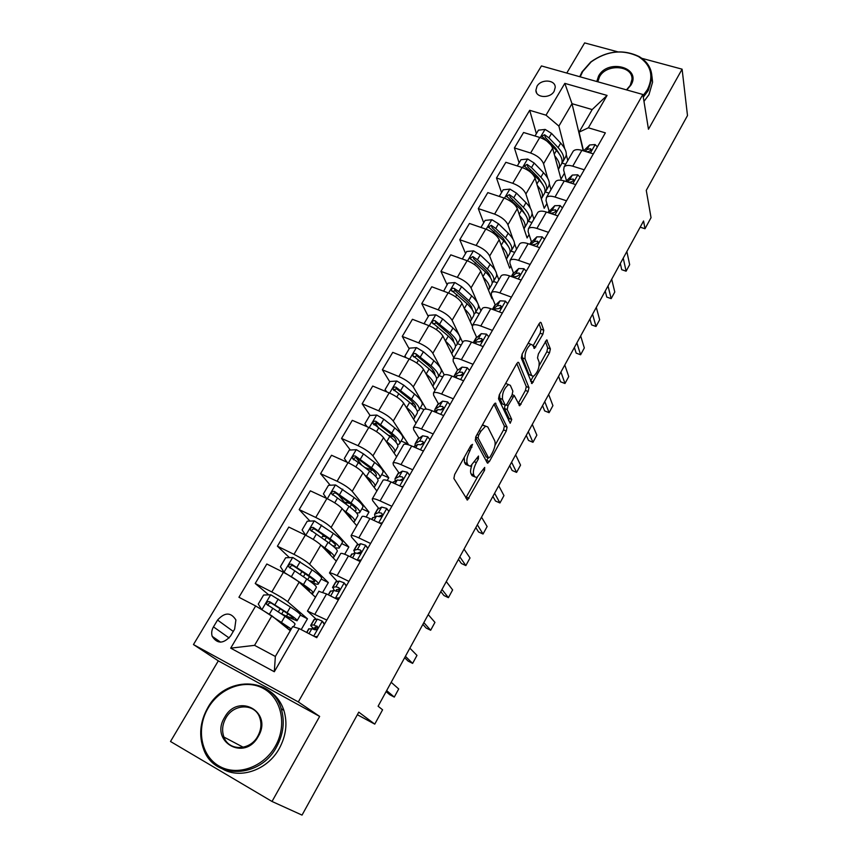 <?xml version="1.0" encoding="UTF-8"?>
<svg xmlns="http://www.w3.org/2000/svg" width="858" height="858" viewBox="0 0 858 858"><rect width="100%" height="100%" fill="white"/><g stroke="black" fill="none" stroke-linecap="round" stroke-linejoin="round"><path stroke-width="1.29" d="M472.544 444.369L470.978 445.356L454.676 474.463L453.882 478.464L467.503 500.021L484.566 470.259L484.684 467.428L476.844 477.52L474.817 476.844L473.788 475.053C472.747 472.19 473.605 468.05 476.351 462.612L478.389 458.944L478.496 456.048L470.516 466.237L468.361 465.519L467.299 463.642C466.205 460.682 467.063 456.435 469.884 450.9L472.544 444.369M536.99 86.293L535.907 90.272C535.724 97.984 550.16 98.788 554.15 91.248L555.223 87.366C555.448 79.59 541.001 78.775 536.99 86.293M542.889 334.223L543.768 330.233L541.087 322.662L540.39 322.297L539.124 323.691L522.147 354.011L521.278 358.054L532.024 383.547L549.517 352.788L550.386 348.916L546.664 339.897L538.384 353.946L537.516 357.883L539.124 362.119C539.435 367.996 537.526 372.737 533.376 376.362L531.681 375.547L525.075 358.891C524.656 352.885 526.597 348.016 530.877 344.272L532.721 345.195L534.491 348.412L542.889 334.223L540.143 333.204L541.012 329.204L539.071 323.777M272.018 801.469L319.648 716.419L218.318 660.853L170.506 741.494L272.018 801.469L302.037 815.1L358.773 712.14L374.764 724.131L382.582 709.802L378.099 706.231L643.564 220.989L645.001 228.743L651.04 217.664L646.267 190.379L687.494 115.562L682.099 69.176L641.881 58.333M319.648 716.419L298.316 701.941L642.867 94.487L648.466 129.247L682.099 69.176M495.903 403.389L495.195 403.11L493.768 404.676L476.029 436.336L475.214 440.358L487.29 462.966L489.371 461.561L506.263 431.016L507.089 427.177L495.195 403.11M499.335 394.723L516.688 363.749L518.039 362.269L518.736 362.591L528.957 387.644L528.12 391.495L519.723 405.737L514.221 395.474L508.033 405.652L507.196 409.566L511.733 419.487L510.188 423.251L498.498 398.756L499.335 394.723M617.857 51.855L584.641 42.9L566.763 73.059M230.545 636.035L234.631 629.15L235.907 619.969C230.899 612.086 224.785 612.119 217.557 620.055L213.47 626.876C211.647 630.062 211.229 633.225 212.216 636.368C217.299 644.068 223.412 643.961 230.545 636.035M298.316 701.941L193.458 644.551L541.441 65.927L642.867 94.487M299.228 628.592L274.313 671.739L230.695 648.155L255.663 605.962L271.857 615.83L254.558 645.345L275.354 656.467L292.632 626.63L299.228 628.592L316.741 637.687L605.351 132.861L588.374 127.799L579.075 132.164L592.17 109.567L572.007 103.689L558.88 126.094L564.671 148.52M536.368 133.687L529.697 110.307L238.932 597.265L255.663 605.962M529.697 110.307L546.01 115.176L564.821 83.376L607.067 95.42L588.374 127.799M218.318 660.853L193.458 644.551M640.175 227.177L645.001 228.743M357.346 714.725L374.764 724.131M271.857 615.83L290.261 630.716M313.942 628.582L313.567 629.225M583.226 150.772L572.007 103.689L564.821 83.376M566.291 154.772L567.781 160.564M519.111 162.881L514.403 147.93L523.584 132.497L539.789 137.462C546.471 139.94 550.75 143.522 552.627 148.241L561.025 179.118L564.467 173.166M514.403 147.93L530.619 153.014C537.312 155.523 541.623 159.105 543.564 163.76L547.704 178.174M549.335 183.88L550.986 189.629M501.555 192.578L496.503 178.003L505.855 162.301L522.093 167.482C528.796 170.034 533.14 173.606 535.113 178.207L544.197 208.301L546.921 203.582M496.503 178.003L512.762 183.301C519.476 185.886 523.863 189.446 525.9 193.994L530.469 208.376M532.089 213.449L533.912 219.187M483.708 222.769L478.303 208.601L487.805 192.621L504.086 198.016C510.81 200.643 515.218 204.204 517.31 208.698L527.091 237.966L529.075 234.534M478.303 208.601L494.594 214.103C501.34 216.774 505.78 220.324 507.925 224.753L512.998 239.135M514.521 243.479L516.548 249.228M465.551 253.475L459.781 239.714L469.455 223.466L485.767 229.086C492.524 231.789 496.996 235.328 499.195 239.704L509.695 268.114L510.907 266.012M459.781 239.714L476.115 245.452C482.882 248.198 487.398 251.726 489.65 256.049L495.281 270.506M496.621 273.949L498.895 279.783M447.082 284.706L440.948 271.385L450.782 254.847L467.127 260.703C473.906 263.481 478.453 266.999 480.759 271.267L492.02 298.777L492.428 298.058M440.948 271.385L457.303 277.359C464.092 280.18 468.683 283.698 471.042 287.891L477.402 302.627M478.314 304.751L480.941 310.853M428.292 316.484L421.761 303.614L431.778 286.776L448.155 292.868C454.965 295.742 459.577 299.238 462.001 303.378L472.211 325.933M421.761 303.614L438.159 309.824C444.98 312.741 449.635 316.227 452.112 320.291L462.676 342.449M409.18 348.82L402.252 336.411L412.441 319.283L428.85 325.622C435.682 328.571 440.369 332.046 442.91 336.057L453.807 357.818M402.252 336.411L418.672 342.878C425.514 345.881 430.244 349.345 432.85 353.281L444.24 374.86M389.725 381.724L382.378 369.798L392.75 352.359L409.191 358.955C416.044 362.001 420.806 365.454 423.477 369.326L435.07 390.229M382.378 369.798L398.831 376.533C405.705 379.622 410.499 383.065 413.234 386.861L426.233 409.084M370.098 415.465L362.151 403.796L372.715 386.046L389.178 392.9C396.064 396.031 400.901 399.463 403.689 403.196L416.012 423.219M362.151 403.796L378.625 410.789C385.521 413.974 390.401 417.396 393.254 421.042L408.226 444.069L401.126 441.001M407.904 444.626L408.226 444.069M350.311 450.021L341.548 438.417L352.306 420.334L368.801 427.466C375.707 430.695 380.62 434.094 383.547 437.677L396.611 456.788M341.548 438.417L358.054 445.688C364.972 448.97 369.927 452.359 372.919 455.866L388.781 477.777L381.671 474.603M387.226 480.48L388.781 477.777M330.255 485.231L320.56 473.68L331.52 455.255L348.037 462.666C354.976 465.991 359.963 469.369 363.02 472.801L376.866 490.958M320.56 473.68L337.097 481.231C344.037 484.609 349.077 487.977 352.209 491.323L368.994 512.087L361.872 508.794M366.151 517.009L368.994 512.087M309.952 521.085L299.195 509.598L310.349 490.83L326.898 498.53C333.848 501.962 338.931 505.308 342.127 508.579L356.767 525.74M299.195 509.598L315.744 517.449C322.715 520.924 327.831 524.259 331.102 527.445L348.852 547.018L341.72 543.597M344.68 554.247L348.852 547.018M289.425 557.625L277.413 546.192L288.792 527.069L305.351 535.07C312.333 538.599 317.492 541.913 320.838 545.023L336.304 561.153M277.413 546.192L293.983 554.343C300.976 557.925 306.188 561.229 309.599 564.253L328.335 582.582L321.192 579.032M322.79 592.192L328.335 582.582M268.726 594.873L255.223 583.483L266.817 563.996L283.397 572.307C290.401 575.943 295.645 579.225 299.142 582.164L315.465 597.211M255.223 583.483L271.814 591.956C278.829 595.645 284.127 598.916 287.698 601.758L307.454 618.79L300.343 615.132M301.212 629.622L307.454 618.79M316.173 619.197L307.475 611.046L326.823 620.066M337.248 581.467L329.483 572.962C330.309 572.64 332.85 573.519 337.119 575.589L348.916 581.402M358.118 544.54L351.641 537.215L351.072 535.606C351.962 535.145 354.547 535.907 358.816 537.891L370.602 543.489M378.689 508.344L372.715 500.729L372.254 498.948C373.219 498.348 375.836 499.002 380.105 500.911L391.859 506.284M398.938 472.844L393.393 464.918L393.039 462.966C394.079 462.248 396.728 462.794 400.986 464.618L412.73 469.787M418.854 437.988L413.695 429.751L413.449 427.649C414.553 426.801 417.235 427.252 421.493 429L433.204 433.976M438.427 403.786L433.633 395.238L433.483 392.985C434.652 392.009 437.365 392.353 441.613 394.036L453.303 398.82M469.519 370.463L467.245 367.707L462.065 367.095L457.668 370.184L453.206 361.336L453.153 358.934C454.386 357.85 457.132 358.097 461.368 359.706L473.037 364.296M476.587 337.194L472.436 328.046L472.479 325.504C473.766 324.303 476.533 324.463 480.77 325.997L492.417 330.416M495.173 304.783L491.323 295.334L491.452 292.664C492.803 291.345 495.592 291.43 499.828 292.889L511.443 297.136M513.449 272.93L509.877 263.202L510.102 260.392C511.507 258.977 514.317 258.977 518.543 260.371L530.126 264.446M531.413 241.634L528.11 231.628L528.421 228.689C529.879 227.177 532.711 227.091 536.926 228.421L548.487 232.336M549.088 210.875L546.031 200.59L546.417 197.544C547.93 195.924 550.782 195.763 554.997 197.04L566.516 200.783M566.452 180.641L563.642 170.088L564.114 166.924C565.669 165.219 568.554 164.972 572.747 166.184L584.244 169.787M583.526 150.869L579.075 132.164M283.44 615.315L297.018 620.795C297.737 620.173 294.433 617.47 287.098 612.687L269.68 601.726C267.578 601.254 266.559 602.101 266.613 604.257L284.985 616.301C292.342 621.074 295.667 623.755 294.959 624.345L293.49 626.887M324.056 536.153L322.458 534.448M343.854 501.437L338.309 494.83M361.69 465.1L356.07 457.657M378.142 427.273L375.3 423.112M395.656 391.345L394.605 389.629M318.865 591.344L326.555 593.95L338.363 599.871M340.615 553.7L340.755 553.453C341.623 553.056 344.187 553.871 348.455 555.898L360.242 561.593M361.958 516.752L362.13 516.452C363.073 515.926 365.669 516.634 369.937 518.575L381.703 524.056M349.699 503.153L348.916 503.045M382.915 480.501L383.108 480.158C384.116 479.493 386.754 480.094 391.012 481.949L402.767 487.226M403.474 444.916L403.7 444.519C404.772 443.725 407.443 444.229 411.701 446.01L423.423 451.083M423.659 409.985L423.916 409.545C425.053 408.633 427.745 409.03 432.003 410.735L443.704 415.604M413.449 427.649L423.916 409.545L420.238 407.99M443.479 375.675L443.758 375.203C444.959 374.163 447.683 374.463 451.93 376.104L463.61 380.791M442.707 377.027L439.028 375.536M462.945 341.999L463.245 341.473C464.51 340.326 467.267 340.529 471.503 342.095L483.161 346.6M461.164 345.066L457.496 343.64M482.067 308.912L482.389 308.354C483.708 307.089 486.486 307.207 490.722 308.708L502.348 313.031M479.322 313.663L475.654 312.291M500.847 276.405L501.19 275.815C502.574 274.442 505.373 274.474 509.598 275.911L521.203 280.062M497.168 282.775L493.554 281.467M519.294 244.476L519.669 243.844C521.096 242.374 523.927 242.321 528.142 243.693L539.714 247.672M514.714 252.402L511.1 251.137M537.43 213.095L537.816 212.43C539.307 210.864 542.149 210.725 546.364 212.033L557.904 215.862M531.981 222.533L528.303 221.289M555.244 182.261L555.662 181.553C557.196 179.89 560.06 179.687 564.264 180.931L575.772 184.599M548.959 193.147L545.184 191.924M572.769 151.941L573.198 151.201C574.774 149.453 577.67 149.174 581.853 150.354L593.339 153.872M558.88 126.094L546.01 115.176M565.658 164.243L561.915 163.063M254.558 645.345L230.695 648.155M275.354 656.467L274.313 671.739M607.067 95.42L592.17 109.567M464.253 457.368L464.51 462.451L467.299 463.642M467.46 465.133L465.583 464.317L464.51 462.451M471.761 465.508C470.463 469.358 470.227 472.136 471.053 473.863L473.788 475.053M473.841 476.426L472.082 475.664L471.053 473.863M465.765 497.994L477.316 477.305M494.969 445.42L503.571 429.901L504.386 426.072L494.036 404.225M486.272 461.057L488.138 457.764M478.657 435.21L478.088 438.009L488.61 457.968L490.068 456.992L492.16 453.206C494.841 447.93 495.699 443.811 494.766 440.883L487.784 426.973L485.564 426.126L480.845 431.306L478.657 435.21L477.037 434.534M486.304 456.982L475.557 437.333M482.26 425.214L485.049 425.922M516.795 363.567L526.265 386.583L528.957 387.644M518.221 403.432L525.428 390.433L526.265 386.583M505.051 405.008L504.461 408.462L509.03 418.393L511.733 419.487M508.655 420.699L509.03 418.393M510.349 385.371L508.504 384.556C504.011 388.438 502.027 393.382 502.531 399.367L505.126 405.03L505.791 405.308L507.185 403.775L512.022 395.088L512.87 391.141L510.349 385.371M507.539 384.169L505.63 383.483M499.581 394.283L499.764 398.251L502.531 399.367M502.37 403.914L505.126 405.03L502.37 403.914L499.764 398.251M535.778 346.986L533.022 345.946L540.143 333.204M529.836 343.876L528.206 343.179M522.168 353.957L522.308 357.829L525.075 358.891M531.767 375.74L528.968 374.496L522.308 357.829M539.253 365.465L546.846 351.769L547.704 347.908L545.366 341.377M530.555 381.166L533.183 376.426M263.921 610.993L291.28 628.968M274.581 618.039L279.536 621.181C285.671 625.139 288.46 627.348 287.891 627.799L286.272 627.488M290.733 629.911L288.159 629.011M261.797 609.695L258.269 604.064L263.62 595.023L270.849 594.808L290.422 606.981C297.737 611.786 301.019 614.51 300.268 615.175L297.168 620.527M280.276 613.277L286.443 616.173L287.848 613.77M266.613 604.257L268.254 605.609C268.189 603.356 269.251 602.541 271.439 603.185L284.974 611.861C291.076 615.84 293.833 618.092 293.232 618.607L286.443 616.173M324.324 624.431L322.136 621.074L317.353 619.122L314.007 619.658M322.136 621.074L324.614 623.927M314.575 636.572L317.417 636.507M308.601 629.053L311.862 628.678L314.639 629.708C316.463 629.965 317.428 629.075 317.546 627.016L313.996 624.978L310.853 625.139C310.21 625.514 311.797 627.08 315.615 629.815M316.377 629.525L314.725 627.38L317.589 627.262M386.658 690.583L394.283 697.093L389.757 694.712L386.1 691.602M391.184 682.303L398.713 688.953L394.283 697.093M318.447 583.772L321.439 578.614C322.34 577.681 319.219 574.753 312.065 569.83L292.835 557.507L285.65 557.764L280.394 566.645L284.095 572.34L303.453 584.609C310.671 589.489 313.856 592.331 313.02 593.157L310.875 592.975M284.095 572.34L284.91 573.09M300.182 583.118L301.297 583.869C307.303 587.923 309.963 590.293 309.266 590.98L308.794 591.065M311.593 582.421C315.261 583.933 317.481 584.502 318.243 584.126C319.122 583.236 315.98 580.34 308.805 575.439L291.72 564.285C289.672 563.813 288.663 564.628 288.674 566.709L306.735 578.978C313.931 583.88 317.095 586.754 316.227 587.612L313.213 592.824M288.674 566.709L290.229 568.157C290.219 565.98 291.27 565.207 293.393 565.862L306.638 574.721C312.612 578.796 315.229 581.209 314.5 581.949L309.041 580.566M323.563 547.876C328.829 551.683 331.049 554 330.244 554.826L330.448 554.482M320.989 545.184L324.86 547.876C331.917 552.863 334.952 555.909 333.955 556.992L332.475 557.153M305.684 535.231L302.113 529.912L307.261 521.203L314.414 520.903L333.312 533.376C340.304 538.406 343.275 541.516 342.224 542.706L339.35 547.683M325.547 536.604L322.522 536.325M334.952 547.758L339.092 548.123C340.122 546.975 337.13 543.886 330.115 538.878L313.342 527.541C311.357 527.08 310.349 527.852 310.328 529.869L328.078 542.353C335.113 547.361 338.116 550.428 337.108 551.555L334.202 556.574M311.765 531.306C311.894 529.257 312.945 528.56 314.929 529.225L327.906 538.266C333.741 542.438 336.239 545.002 335.381 545.967L332.807 545.881M345.871 512.955C349.603 515.937 351.33 517.964 351.051 519.036M343.307 509.963L345.871 511.818C352.777 516.924 355.652 520.141 354.515 521.482L353.41 521.803M326.555 498.38L323.423 493.865L328.475 485.317L335.596 484.963L354.172 497.576C361.014 502.724 363.835 506.016 362.644 507.453L359.867 512.247M350.193 503.528L342.707 501.791M356.628 512.987L359.566 512.773C360.735 511.368 357.883 508.108 351.029 502.981L334.577 491.484C332.636 491.023 331.638 491.763 331.574 493.704L349.034 506.392C355.909 511.518 358.773 514.757 357.614 516.141L354.815 520.978M332.925 495.12C333.172 493.211 334.223 492.599 336.079 493.275L348.788 502.477C354.493 506.735 356.864 509.448 355.898 510.617L354.633 510.918M346.257 586.068L344.058 582.807L339.21 581.059L335.532 582.217M344.058 582.807L346.46 585.714M336.046 598.702L331.263 596.299M335.339 598.026L339.489 597.908M338.674 599.324L337.355 599.356M330.233 591.43L333.826 590.433L336.668 591.291C338.438 591.537 339.403 590.679 339.554 588.706L338.76 587.644L335.918 586.797L332.797 587.376L334.277 590.465M336.99 591.387L336.325 589.714L339.596 589.103M405.405 656.316L412.623 663.395L408.108 661.089L404.644 657.711M409.867 648.176L416.977 655.394L412.623 663.395M367.771 548.423L365.562 545.248L360.65 543.715L356.671 545.463M365.562 545.248L367.889 548.219M357.303 560.177L361.132 560.038M351.469 554.515L355.373 552.917L358.269 553.614C360.006 553.839 360.961 553.002 361.143 551.115L360.317 550.042L357.421 549.345L354.075 550.375L354.611 553.142M357.303 553.26L361.164 551.64M423.841 622.608L430.662 630.255L426.147 628.024L422.876 624.377M428.228 614.607L434.942 622.382L430.662 630.255M388.889 511.497L386.668 508.408L381.692 507.067L377.413 509.384M386.668 508.408L388.921 511.432M379.472 523.015L382.368 522.897M372.297 518.264L376.512 516.098L379.461 516.645C381.166 516.848 382.121 516.044 382.325 514.221L381.478 513.138L378.517 512.601L374.603 514.264L374.957 516.72M378.56 516.344L382.314 514.854M441.977 589.467L448.402 597.661L443.908 595.495L440.819 591.591M446.289 581.595L452.627 589.907L448.402 597.661M367.406 478.549C370.023 480.888 371.353 482.614 371.385 483.762M364.811 475.139L366.505 476.415C373.251 481.628 375.986 485.017 374.71 486.604L373.852 487.001M347.04 462.215L344.348 458.483L349.313 450.085L356.392 449.689L363.46 453.882L374.646 462.441C381.338 467.685 384.019 471.149 382.689 472.833L380.019 477.445M372.79 470.227L365.004 467.61M377.413 478.56L379.665 478.056C380.973 476.404 378.271 472.973 371.557 467.739L355.416 456.081C353.528 455.63 352.541 456.338 352.445 458.215L369.605 471.096C376.33 476.319 379.043 479.74 377.756 481.359L375.053 486.025M353.743 459.867C353.914 457.936 354.944 457.303 356.842 457.968L369.283 467.331C374.871 471.675 377.123 474.538 376.04 475.911L375.504 476.201M409.609 475.246L407.368 472.254L402.348 471.106L397.78 473.97M401.222 486.529L403.217 486.443M392.76 482.689L397.265 479.965L400.268 480.373C401.93 480.555 402.885 479.772 403.099 478.024L402.241 476.919L399.227 476.533L395.077 478.657L395.077 481.027M399.914 480.255L403.046 478.764M459.813 556.874L465.862 565.583L461.368 563.481L458.462 559.33M464.049 549.131L470.012 557.957L465.862 565.583M208.172 707.968C196.074 728.163 200.697 755.372 218.779 765.883C236.669 776.705 263.556 767.417 275.354 746.203C287.43 725.139 281.499 698.165 263.46 688.524C245.592 678.571 220.013 687.623 208.172 707.968M276.576 746.9C260.21 778.42 214.554 779.772 203.818 749.731C198.606 735.821 199.935 721.825 207.775 707.743C225 675.857 271.975 675.965 281.209 708.697C285.006 721.364 283.462 734.094 276.576 746.9M224.646 717.342C238.02 692.352 273.209 711.829 258.237 736.454C244.53 762.076 209.298 741.473 224.646 717.342M257.786 736.196C261.089 730.094 261.787 724.034 259.856 717.996C255.384 703.152 233.751 703.281 225.858 718.039C222.34 724.409 221.696 730.748 223.927 737.054C228.732 751.318 250.075 750.879 257.786 736.196M268.146 690.24C275.654 694.798 280.898 701.533 283.891 710.413C287.677 723.026 286.154 735.692 279.311 748.433C267.868 769.605 241.034 779.439 222.951 769.208M643.06 95.635L647.425 89.64C654.021 75.847 651.008 64.8 638.406 56.51C622.543 49.078 606.81 50.858 591.194 61.862L582.679 71.546L580.222 76.845M579.74 76.705L582.024 71.9L590.744 61.98C606.724 50.729 622.833 48.906 639.081 56.521C647.586 61.615 651.876 68.747 651.951 77.896L648.326 90.444L643.307 97.179M596.782 81.51L598.594 75.997C607.904 58.333 641.773 67.514 630.973 85.049L626.748 89.951M626.479 89.865L630.265 85.392L631.981 79.386C632.914 65.294 606.445 63.32 599.506 76.791L597.801 81.789M651.93 76.158L652.584 82.143L648.97 94.659L643.983 101.362M388.363 444.723L391.28 448.991M385.692 440.819L386.765 441.656C393.361 446.964 395.956 450.525 394.551 452.348L393.854 452.756M367.01 426.694L364.886 423.734L369.766 415.486L376.801 415.058L383.794 419.23L394.766 427.928C401.308 433.269 403.85 436.904 402.391 438.813L399.817 443.264M393.951 436.936L388.288 435.231M364.886 423.734L367.127 426.737M397.586 444.616L399.42 443.951C400.858 442.074 398.294 438.459 391.731 433.129L375.879 421.321C374.034 420.87 373.058 421.557 372.93 423.369L389.811 436.422C396.385 441.752 398.959 445.334 397.533 447.2L394.937 451.683M374.142 424.946C374.453 423.176 375.482 422.629 377.22 423.305L389.425 432.818C394.884 437.248 397.018 440.251 395.828 441.816L395.731 441.902M408.826 411.54L410.767 414.693M406.049 407.014L406.66 407.518C413.116 412.923 415.572 416.645 414.039 418.693L413.481 419.101M386.465 391.774L385.06 389.607L389.854 381.51L396.857 381.038L403.775 385.188L414.511 394.026C420.913 399.474 423.326 403.26 421.739 405.405L419.262 409.684M414.242 403.946L410.553 403.131M385.06 389.607L386.84 391.924M417.288 411.186L418.822 410.446C420.388 408.333 417.953 404.568 411.529 399.142L395.978 387.194C394.176 386.744 393.2 387.398 393.061 389.157L409.652 402.381C416.087 407.797 418.522 411.55 416.967 413.631L414.468 417.953M394.197 390.669C394.626 389.06 395.635 388.588 397.243 389.264L409.191 398.916C414.242 403.163 416.323 406.209 415.465 408.065M428.968 379.225L429.761 380.662M425.933 373.756L426.201 373.981C432.518 379.472 434.845 383.365 433.183 385.628L432.732 386.003M405.716 357.561L404.879 356.091L409.577 348.134L416.548 347.629L423.391 351.759L433.912 360.735C440.175 366.269 442.46 370.206 440.755 372.565L438.363 376.683M433.923 371.385L431.553 371.117M404.879 356.091L406.199 357.754M436.572 378.303L437.88 377.52C439.575 375.193 437.269 371.278 430.984 365.755L415.712 353.668C413.953 353.228 412.988 353.861 412.816 355.555L429.139 368.929C435.435 374.442 437.741 378.357 436.068 380.652L433.655 384.813M413.921 357.025L416.902 355.823L428.625 365.626C433.193 369.584 435.242 372.619 434.759 374.721L434.77 374.71M445.409 341.044C451.576 346.621 453.785 350.654 452.005 353.131L451.63 353.475M424.807 324.056L424.345 323.166L428.968 315.347L435.896 314.811L442.674 318.919L452.981 328.013C459.116 333.633 461.261 337.73 459.438 340.294L457.142 344.262M453.099 339.285L451.576 339.275M424.345 323.166L425.193 324.206M455.48 345.956L456.617 345.163C458.429 342.632 456.252 338.556 450.107 332.958L435.103 320.731C433.376 320.302 432.421 320.913 432.239 322.554L448.284 336.079C454.45 341.677 456.628 345.731 454.837 348.241L452.52 352.252M433.301 323.981L436.218 322.973L447.704 332.904C451.855 336.626 453.839 339.607 453.668 341.87M464.489 308.869C470.366 314.446 472.372 318.554 470.495 321.192L470.195 321.493M443.65 291.194L448.005 283.14L454.901 282.561L461.604 286.658L471.707 295.871C477.713 301.576 479.74 305.813 477.809 308.569L475.6 312.387M471.836 307.679L470.924 307.775M474.024 314.146L475.032 313.363C476.951 310.628 474.903 306.413 468.886 300.718L458.751 291.527L454.15 288.374C452.456 287.956 451.512 288.535 451.308 290.133L467.095 303.786C473.133 309.47 475.193 313.674 473.284 316.387L471.053 320.238M452.359 291.527L455.201 290.701L466.462 300.761C470.227 304.236 472.136 307.153 472.211 309.513M429.944 439.671L427.702 436.765L422.619 435.8L417.771 439.189M422.586 450.718L423.67 450.664M413.545 446.804L417.621 444.498L420.688 444.755L423.498 442.481L422.629 441.377L419.562 441.119L415.175 443.693L414.929 446.021M420.742 444.776L423.391 443.329M477.348 524.806L483.043 534.019L478.56 531.992L475.825 527.606M481.52 517.181L487.13 526.522L483.043 534.019M449.914 404.751L447.651 401.919L442.524 401.136L437.408 405.03M434.373 411.722L437.623 409.674L440.733 409.802L443.522 407.582L442.631 406.478L439.521 406.36L434.92 409.363L434.48 411.658M441.151 409.867L443.339 408.547M494.616 493.253L499.946 502.96L495.474 500.997L492.91 496.374M498.712 485.757L503.968 495.581L499.946 502.96M454.729 377.22L457.25 375.482L460.414 375.482L463.181 373.316L462.28 372.211L459.116 372.233L454.74 375.268L456.703 371.482M454.74 375.268L453.721 376.823M461.196 375.504L462.912 374.399M511.593 462.215L516.591 472.393L512.129 470.484L509.716 465.647M515.626 454.837L520.549 465.122L516.591 472.393M488.76 336.797L486.486 334.116L481.263 333.665L475.654 338.524M474.635 343.307L476.533 341.902L479.74 341.774L482.486 339.661L481.574 338.567L478.367 338.706L473.176 342.739M480.898 341.699L482.099 340.862M528.303 431.671L532.968 442.299L528.517 440.454L526.265 435.403M532.271 424.41L536.861 435.145L532.968 442.299M507.668 303.721L505.383 301.115L500.117 300.826L494.272 306.134M494.133 309.974L495.474 308.912L498.712 308.666L501.447 306.606L500.525 305.512L497.275 305.78L492.664 309.427M500.3 308.397L500.89 307.947M544.755 401.598L549.099 412.677L544.648 410.896L542.556 405.63M548.659 394.455L552.927 405.63L549.099 412.677M483.193 277.231C488.824 282.818 490.647 287.012 488.674 289.8L488.438 290.047M462.301 258.977L466.72 251.491L473.573 250.879L480.223 254.944L490.122 264.275C495.999 270.055 497.908 274.431 495.86 277.391L493.736 281.059M492.235 282.872L493.136 282.089C495.173 279.161 493.243 274.817 487.344 269.047L477.413 259.727L472.865 256.585L470.055 258.269L485.585 272.061C491.495 277.82 493.436 282.164 491.419 285.071L489.274 288.781M472.865 256.585L473.852 258.977L484.888 269.165C488.299 272.404 490.132 275.236 490.401 277.638M526.244 271.235L523.948 268.693L518.65 268.565L512.569 274.313M513.234 277.209L517.363 276.147L520.077 274.131L519.133 273.048L515.851 273.434L511.883 276.726M560.939 372.007L564.972 383.505L560.542 381.789L558.59 376.319M564.789 364.972L568.747 376.576L564.972 383.505M501.565 246.117C506.939 251.716 508.612 255.995 506.552 258.934L506.37 259.127M480.952 227.424L485.124 220.377L491.934 219.734L498.509 223.777L508.215 233.226C513.974 239.082 515.765 243.586 513.62 246.729L511.572 250.257M510.124 252.113L510.939 251.351C513.073 248.241 511.261 243.758 505.491 237.913L495.752 228.485L491.259 225.332L488.481 226.962L503.764 240.873C509.545 246.718 511.368 251.19 509.244 254.279L507.185 257.85M491.259 225.332L492.181 227.81L503.013 238.106L508.258 246.246M544.498 239.318L542.192 236.851L536.851 236.862L530.555 243.039M531.971 245.013L535.682 244.187L538.374 242.224L537.43 241.152L534.105 241.645L530.727 244.584M576.876 342.878L580.609 354.783L576.179 353.121L574.377 347.458M580.673 335.95L584.319 347.951L580.609 354.783M519.594 215.519C524.753 221.139 526.265 225.493 524.131 228.582L524.002 228.721M499.281 196.428L503.196 189.79L509.984 189.125L516.495 193.147L526.008 202.692C531.638 208.623 533.333 213.256 531.081 216.581L529.118 219.97M527.702 221.857L528.442 221.128C530.684 217.835 528.968 213.224 523.326 207.304L513.781 197.769L509.341 194.616L506.595 196.203L521.621 210.221C527.284 216.13 529 220.731 526.769 224.013L524.796 227.434M509.341 194.616L510.199 197.168L520.827 207.572L525.782 215.315M562.419 207.947L560.124 205.555L554.74 205.706L548.23 212.291M550.364 213.363L553.689 212.795L556.359 210.864L555.394 209.802L552.037 210.414L549.195 212.977M592.567 314.189L596.01 326.49L591.591 324.882L589.929 319.037M596.299 307.379L599.667 319.766L596.01 326.49M537.29 185.425C542.256 191.077 543.629 195.506 541.409 198.734L541.334 198.82M517.288 165.959L520.978 159.727L527.724 159.02L534.169 163.031L543.5 172.683C549.013 178.678 550.6 183.43 548.241 186.926L546.364 190.186M544.98 192.095L545.656 191.398C547.994 187.934 546.396 183.194 540.862 177.209L531.499 167.578L527.112 164.425L524.399 165.948L539.189 180.073C544.733 186.057 546.342 190.776 544.015 194.24L542.106 197.522M527.112 164.425L527.917 167.042L538.341 177.552L542.996 184.835M580.051 177.123L577.734 174.785L572.318 175.086L565.905 181.446M568.5 182.282L571.385 181.928L574.034 180.041L573.058 179L569.669 179.708L567.32 181.896M608.022 285.95L611.175 298.638L606.767 297.082L605.233 291.044M611.7 279.236L614.778 292.01L611.175 298.638M554.686 155.824C559.47 161.508 560.703 166.023 558.408 169.369L558.386 169.412M535.006 135.993L538.459 130.159L545.162 129.429L551.544 133.419L560.703 143.157C566.098 149.228 567.578 154.097 565.132 157.765L563.32 160.886M561.979 162.827L562.591 162.162C565.014 158.526 563.524 153.668 558.108 147.619L548.927 137.891L544.594 134.738L541.902 136.218L556.456 150.44C561.893 156.488 563.395 161.325 560.971 164.951L559.148 168.104M544.594 134.738L545.334 137.419L555.555 148.026L559.888 154.805M597.372 146.825L595.055 144.552L589.607 144.981L583.558 150.879M586.475 151.769L588.77 151.598L591.398 149.742L590.422 148.713L587.001 149.528L585.102 151.351M623.24 258.129L626.104 271.192L621.718 269.68L620.323 263.47M626.855 251.523L629.665 264.661L626.104 271.192M552.627 148.241L543.564 163.76M535.113 178.207L525.9 193.994M517.31 208.698L507.925 224.753M499.195 239.704L489.65 256.049M480.759 271.267L471.042 287.891M462.001 303.378L452.112 320.291M442.91 336.057L432.85 353.281M423.477 369.326L413.234 386.861M403.689 403.196L393.254 421.042M383.547 437.677L372.919 455.866M363.02 472.801L352.209 491.323M342.127 508.579L331.102 527.445M320.838 545.023L309.599 564.253M299.142 582.164L287.698 601.758M326.555 593.95L315.004 614.028M283.397 572.307L271.814 591.956M305.351 535.07L293.983 554.343M348.455 555.898L337.119 575.589M326.898 498.53L315.744 517.449M369.937 518.575L358.816 537.891M348.037 462.666L337.097 481.231M391.012 481.949L380.105 500.911M368.801 427.466L358.054 445.688M411.701 446.01L400.986 464.618M389.178 392.9L378.625 410.789M432.003 410.735L421.493 429M409.191 358.955L398.831 376.533M451.93 376.104L441.613 394.036M428.85 325.622L418.672 342.878M471.503 342.095L461.368 359.706M448.155 292.868L438.159 309.824M490.722 308.708L480.77 325.997M467.127 260.703L457.303 277.359M509.598 275.911L499.828 292.889M485.767 229.086L476.115 245.452M528.142 243.693L518.543 260.371M504.086 198.016L494.594 214.103M546.364 212.033L536.926 228.421M522.093 167.482L512.762 183.301M564.264 180.931L554.997 197.04M539.789 137.462L530.619 153.014M581.853 150.354L572.747 166.184M229.14 637.977L213.47 626.876M233.269 631.445L217.557 620.055M468.264 450.214L469.884 450.9M465.583 464.317L468.361 465.519M476.844 458.279L478.389 458.944M474.774 461.936L476.351 462.612M472.082 475.664L474.817 476.844M483.075 469.616L484.566 470.259M466.344 497.114L469.047 498.316M470.345 446.482L471.964 447.168M504.386 426.072L507.089 427.177M503.571 429.901L506.263 431.016M486.668 460.414L489.371 461.561M475.697 437.012L478.088 438.009M485.896 456.81L488.61 457.968M479.225 430.63L480.845 431.306M517.964 362.291L518.736 362.591M525.428 390.433L528.12 391.495M518.382 403.163L521.074 404.236M511.304 396.364L512.859 396.986M506.317 404.955L508.033 405.652M504.461 408.462L507.196 409.566M528.968 374.496L531.681 375.547M546.546 339.95L547.307 340.24M547.704 347.908L550.386 348.916M546.846 351.769L549.517 352.788M530.63 381.038L533.322 382.089M540.25 322.361L541.087 322.662M541.012 329.204L543.768 330.233M270.667 594.808L261.872 609.738M284.985 616.301L281.649 622.039M281.907 623.959L282.421 623.069M281.703 613.931L283.472 610.896M290.422 606.981L287.098 612.687M272.737 608.44L269.358 614.21M278.228 599.077L274.871 604.815M271.439 603.185L269.68 601.726M313.706 636.11L322.233 621.224M311.122 625.085L314.446 619.304M306.832 632.55L309.019 628.742M313.996 624.978L317.353 619.122M308.998 633.665L311.862 628.678M317.31 626.437L316.774 625.986M292.664 557.507L283.998 572.2M306.735 578.978L303.453 584.609M303.764 586.422L304.129 585.81M303.41 576.748L305.169 573.734M307.711 579.643L309.448 576.673M312.065 569.83L308.805 575.439M294.744 570.945L291.43 576.597M300.139 561.754L296.836 567.385M293.393 565.862L291.72 564.285M314.243 520.903L305.77 535.274M328.078 542.353L324.86 547.876M324.817 540.079L326.469 537.258M329.043 543.028L330.641 540.272M333.312 533.376L330.115 538.878M316.345 534.148L313.245 539.435M321.632 525.128L318.393 530.652M314.929 529.225L313.342 527.541M335.414 484.974L327.306 498.734M349.034 506.392L345.871 511.818M345.838 504.075L346.889 502.273M349.967 507.089L351.458 504.525M354.172 497.576L351.029 502.981M337.537 498.026L334.727 502.831M342.739 489.178L339.554 494.594M336.079 493.275L334.577 491.484M335.521 598.015L344.155 582.947M332.797 587.376L336.057 581.713M328.475 594.905L330.738 590.969M335.918 586.797L339.21 581.059M330.641 595.988L333.826 590.433M339.425 588.309L338.76 587.644M357.218 560.135L365.658 545.398M354.075 550.375L357.271 544.809M350.364 556.821L352.048 553.903M357.421 549.345L360.65 543.715M352.531 557.861L355.373 552.917M361.089 550.9L360.317 550.042M378.689 522.651L386.765 508.547M374.957 514.06L378.088 508.601M371.846 519.465L372.962 517.513M378.517 512.601L381.692 507.067M374.002 520.463L376.512 516.098M382.314 514.199L381.478 513.138M356.209 449.699L348.455 462.859M369.605 471.096L366.505 476.415M366.484 468.725L366.816 468.146M370.527 471.793L371.653 469.852M374.646 462.441L371.557 467.739M358.354 462.58L355.813 466.913M363.46 453.882L360.328 459.202M356.842 457.968L355.416 456.081M399.753 485.875L407.475 472.383M395.452 478.41L398.53 473.048M392.921 482.807L393.5 481.799M399.227 476.533L402.348 471.106M395.077 483.773L397.265 479.965M403.121 478.174L402.241 476.919M376.63 415.068L369.208 427.649M389.811 436.422L386.765 441.656M390.701 437.14L391.259 436.196M394.766 427.928L391.731 433.129M378.786 427.767L376.512 431.649M383.794 419.23L380.727 424.453M377.22 423.305L375.879 421.321M396.675 381.049L389.596 393.071M409.652 402.381L406.66 407.518M414.511 394.026L411.529 399.142M398.852 393.575L396.825 397.018M403.775 385.188L400.761 390.326M397.243 389.264L395.978 387.194M416.377 347.64L409.609 359.127M429.139 368.929L426.201 373.981M433.912 360.735L430.984 365.755M418.565 359.995L416.784 363.02M423.391 351.759L420.431 356.799M416.902 355.823L415.712 353.668M435.714 314.822L429.257 325.783M448.284 336.079L445.399 341.023M452.981 328.013L450.107 332.958M437.923 327.016L436.379 329.633M442.674 318.919L439.757 323.874M436.218 322.973L435.103 320.731M454.729 282.582L448.562 293.028M467.095 303.786L464.339 308.537M471.707 295.871L468.886 300.718M456.939 294.605L455.63 296.836M461.604 286.658L458.751 291.527M455.201 290.701L454.15 288.374M420.42 449.785L427.799 436.894M415.572 443.404L418.597 438.138M419.562 441.119L422.619 435.8M415.755 447.758L417.621 444.498M423.509 442.792L422.629 441.377M440.701 414.36L447.758 402.048M435.338 409.03L438.309 403.861M439.521 406.36L442.524 401.136M436.046 412.419L437.623 409.674M443.5 408.043L442.631 406.478M460.617 379.59L467.353 367.835M459.116 372.233L462.065 367.095M455.963 377.724L457.25 375.482M463.127 373.906L462.28 372.211M480.169 345.442L486.593 334.234M473.809 342.106L476.683 337.119M478.367 338.706L481.263 333.665M475.525 343.65L476.533 341.902M482.378 340.369L481.574 338.567M499.367 311.926L505.491 301.233M492.61 309.406L495.366 304.622M497.275 305.78L500.117 300.826M494.734 310.199L495.474 308.912M501.276 307.411L500.525 305.512M473.401 250.89L467.535 260.853M485.585 272.061L482.947 276.598M490.122 264.275L487.344 269.047M475.632 262.762L474.549 264.607M480.223 254.944L477.413 259.727M518.221 279L524.056 268.811M511.475 276.587L513.717 272.683M515.851 273.434L518.65 268.565M513.61 277.338L514.081 276.512M519.841 275.01L519.133 273.048M491.763 219.745L486.175 229.236M503.764 240.873L501.233 245.216M508.215 233.226L505.491 237.913M494.004 231.456L493.136 232.947M498.509 223.777L495.752 228.485M536.743 246.654L542.299 236.958M530.019 244.337L531.756 241.302M534.105 241.645L536.851 236.862M538.073 243.168L537.43 241.152M509.813 189.135L504.493 198.155M521.621 210.221L519.208 214.371M526.008 202.692L523.326 207.304M512.065 200.697L511.389 201.834M516.495 193.147L513.781 197.769M554.944 214.875L560.22 205.663M548.23 212.655L549.495 210.457M552.037 210.414L554.74 205.706M555.995 211.872L555.394 209.802M527.552 159.041L522.49 167.621M539.189 180.073L536.883 184.041M543.5 172.683L540.862 177.209M529.815 170.452L529.343 171.246M534.169 163.031L531.499 167.578M572.822 183.655L577.842 174.893M566.13 181.521L566.934 180.137M569.669 179.708L572.318 175.086M573.605 181.092L573.058 179M544.991 129.451L540.197 137.591M556.456 150.44L554.257 154.226M560.703 143.157L558.108 147.619M551.544 133.419L548.927 137.891M590.401 152.971L595.162 144.659M583.719 150.922L584.073 150.322M587.001 149.528L589.607 144.981M590.915 150.826L590.422 148.713M536.604 92.857L535.907 90.272M318.972 591.151L307.475 611.046M340.755 553.453L329.483 572.962M362.13 516.452L351.072 535.606M383.108 480.158L372.254 498.948M403.7 444.519L393.039 462.966M443.758 375.203L433.483 392.985M463.245 341.473L453.153 358.934M482.389 308.354L472.479 325.504M501.19 275.815L491.452 292.664M519.669 243.844L510.102 260.392M537.816 212.43L528.421 228.689M555.662 181.553L546.417 197.544M573.198 151.201L564.114 166.924M220.635 642.181L212.216 636.368M466.816 499.721L467.503 500.021M487.258 462.912L487.912 463.191M482.775 424.978L485.564 426.126M519.111 405.491L519.723 405.737M512.237 394.68L514.221 395.474M505.716 383.451L508.504 384.556M533.858 348.176L534.491 348.412M528.174 343.243L530.877 344.272M531.424 383.311L532.024 383.547M280.148 608.762L278.26 611.979M314.178 619.369L310.853 625.139M308.762 628.785L306.649 632.453M301.909 571.546L300.15 574.57M322.64 536.121L321.632 537.848M311.615 531.22L310.328 529.869M332.657 494.969L331.574 493.704M335.768 581.821L332.507 587.483M330.448 591.065L328.292 594.819M356.949 544.969L353.753 550.525M351.726 554.043L350.182 556.735M377.745 508.805L374.603 514.264M372.619 517.717L371.664 519.38M353.357 459.416L352.445 458.215M398.155 473.305L395.077 478.657M393.125 482.046L392.739 482.722M283.891 710.413L281.209 708.697M223.927 737.054L243.254 747.264M652.584 82.143L651.951 77.896M638.406 56.51L639.081 56.521M395.828 441.816L396.149 441.248M373.713 424.495L372.93 423.369M393.715 390.218L393.061 389.157M413.374 356.542L412.816 355.555M432.7 323.466L432.239 322.554M451.705 290.969L451.308 290.133M418.2 438.438L415.175 443.693M437.891 404.204L434.92 409.363M457.217 370.581L454.3 375.654M476.211 337.548L473.348 342.524M494.873 305.083L492.428 309.341M470.388 259.052L470.055 258.269M513.213 273.198L511.304 276.523M488.749 227.681L488.481 226.962M531.231 241.849L529.836 244.273M506.821 196.857L506.595 196.203M548.948 211.036L548.058 212.591M524.581 166.549L524.399 165.948M566.366 180.748L565.948 181.467M542.052 136.765L541.902 136.218"/></g></svg>
